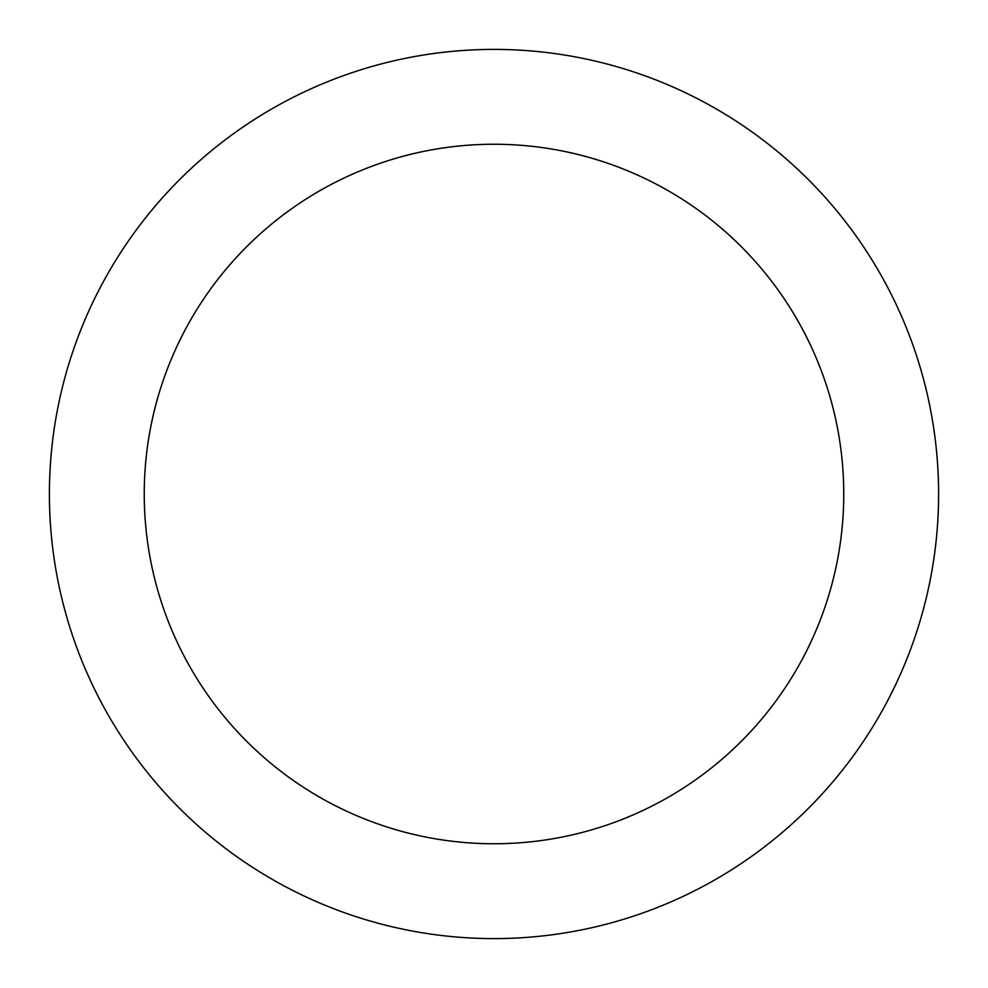 <?xml version="1.0" encoding="UTF-8"?>
<svg xmlns="http://www.w3.org/2000/svg" width="988" height="988" viewBox="0 0 988 988"><rect width="100%" height="100%" fill="white"/><g stroke="black" fill="none" stroke-linecap="round" stroke-linejoin="round"><path stroke-width="1.48" d="M494 49.4A444.6 444.6 0 0 1 879.036 716.3A444.6 444.6 0 0 1 108.964 716.3A444.6 444.6 0 0 1 494 49.4M494 144.248A349.752 349.752 0 0 1 796.896 668.876A349.752 349.752 0 0 1 191.104 668.876A349.752 349.752 0 0 1 494 144.248"/></g></svg>
